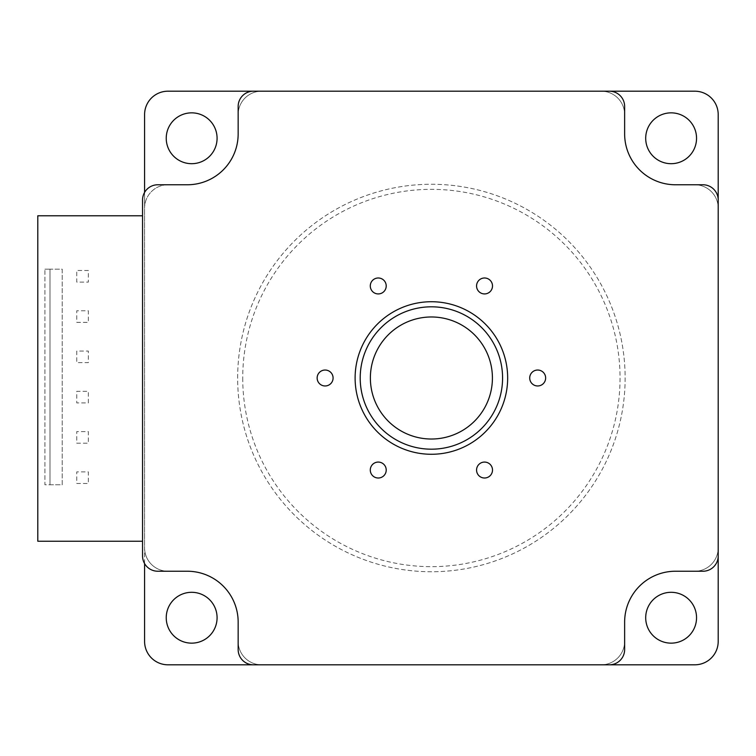 <?xml version="1.0" encoding="UTF-8"?>
<svg xmlns="http://www.w3.org/2000/svg" width="756" height="756" viewBox="0 0 756 756"><rect width="100%" height="100%" fill="white"/><g stroke="black" fill="none" stroke-linecap="round" stroke-linejoin="round"><path stroke-width="0.57" stroke-dasharray="3.78 2.83" d="M261.548 664.808A23.389 23.389 0 0 1 238.159 641.409L238.159 649.546A15.252 15.252 0 0 0 253.411 664.808L261.548 664.808A23.389 23.389 0 0 1 238.159 641.409L238.159 622.093A50.85 50.85 0 0 0 187.308 571.234L167.983 571.234A23.389 23.389 0 0 1 144.585 547.845L144.585 208.155A23.389 23.389 0 0 1 167.983 184.766L187.308 184.766A50.85 50.85 0 0 0 238.159 133.906L238.159 114.591A23.389 23.389 0 0 1 261.548 91.192L253.411 91.192A15.252 15.252 0 0 0 238.159 106.454L238.159 114.591A23.389 23.389 0 0 1 261.548 91.192M144.585 563.589L144.585 547.845A23.389 23.389 0 0 0 167.983 571.234L157.815 571.234A15.252 15.252 0 0 1 142.553 555.981L142.553 541.239L37.8 541.239L37.8 215.781L142.553 215.781L142.553 200.019A15.252 15.252 0 0 1 157.815 184.766L167.983 184.766A23.389 23.389 0 0 0 144.585 208.155L144.585 192.411M62.209 484.785L62.209 269.174L50 269.174L50 484.785L62.209 484.785L62.209 269.174L44.916 269.174L50 269.174L50 484.785L44.916 484.785L44.916 269.174L44.916 484.785L62.209 484.785M76.753 443.196L88.348 443.196L88.348 431.6L76.753 431.6L76.753 443.196L88.348 443.196L88.348 431.6L76.753 431.6L76.753 443.196M76.753 483.471L88.348 483.471L88.348 471.876L76.753 471.876L76.753 483.471L88.348 483.471L88.348 471.876L76.753 471.876L76.753 483.471M88.348 402.92L88.348 391.325L76.753 391.325L76.753 402.92L88.348 402.92L88.348 391.325L76.753 391.325L76.753 402.92L88.348 402.92M76.753 322.368L88.348 322.368L88.348 310.773L76.753 310.773L76.753 322.368L88.348 322.368L88.348 310.773L76.753 310.773L76.753 322.368M88.348 270.497L76.753 270.497L76.753 282.092L88.348 282.092L88.348 270.497L76.753 270.497L76.753 282.092L88.348 282.092L88.348 270.497M76.753 351.049L76.753 362.644L88.348 362.644L88.348 351.049L76.753 351.049L76.753 362.644L88.348 362.644L88.348 351.049L76.753 351.049M355.112 378A76.28 76.28 0 0 0 469.533 444.055A76.28 76.28 0 0 0 469.533 311.945A76.28 76.28 0 0 0 355.112 378A76.28 76.28 0 0 1 469.533 311.945A76.28 76.28 0 0 1 469.533 444.055A76.28 76.28 0 0 1 355.112 378A76.28 76.28 0 0 1 469.533 311.945A76.28 76.28 0 0 1 469.533 444.055A76.28 76.28 0 0 1 355.112 378M718.2 547.845A23.389 23.389 0 0 1 694.811 571.234L702.948 571.234A15.252 15.252 0 0 0 718.2 555.981L718.2 547.845A23.389 23.389 0 0 1 694.811 571.234L675.486 571.234A50.85 50.85 0 0 0 624.636 622.093L624.636 641.409A23.389 23.389 0 0 1 601.237 664.808L609.374 664.808A15.252 15.252 0 0 0 624.636 649.546L624.636 641.409A23.389 23.389 0 0 1 601.237 664.808M601.237 91.192A23.389 23.389 0 0 1 624.636 114.591L624.636 106.454A15.252 15.252 0 0 0 609.374 91.192L601.237 91.192A23.389 23.389 0 0 1 624.636 114.591L624.636 133.906A50.85 50.85 0 0 0 675.486 184.766L694.811 184.766A23.389 23.389 0 0 1 718.2 208.155L718.2 200.019A15.252 15.252 0 0 0 702.948 184.766L694.811 184.766A23.389 23.389 0 0 1 718.2 208.155M142.553 215.781L142.553 541.239M374.267 279.058A7.966 7.966 0 0 0 371.357 289.945A7.966 7.966 0 0 0 382.243 292.855A7.966 7.966 0 0 0 385.154 281.979A7.966 7.966 0 0 0 374.267 279.058M488.518 279.058A7.966 7.966 0 0 0 477.631 281.979A7.966 7.966 0 0 0 480.551 292.855A7.966 7.966 0 0 0 491.438 289.945A7.966 7.966 0 0 0 488.518 279.058M545.643 378A7.966 7.966 0 0 0 537.677 370.034A7.966 7.966 0 0 0 529.71 378A7.966 7.966 0 0 0 537.677 385.966A7.966 7.966 0 0 0 545.643 378M488.518 476.941A7.966 7.966 0 0 0 491.438 466.055A7.966 7.966 0 0 0 480.551 463.144A7.966 7.966 0 0 0 477.631 474.021A7.966 7.966 0 0 0 488.518 476.941M374.267 476.941A7.966 7.966 0 0 0 385.154 474.021A7.966 7.966 0 0 0 382.243 463.144A7.966 7.966 0 0 0 371.357 466.055A7.966 7.966 0 0 0 374.267 476.941M317.142 378A7.966 7.966 0 0 0 325.118 385.966A7.966 7.966 0 0 0 333.084 378A7.966 7.966 0 0 0 325.118 370.034A7.966 7.966 0 0 0 317.142 378M694.811 664.808L167.983 664.808A23.389 23.389 0 0 1 144.585 641.409L144.585 114.591A23.389 23.389 0 0 1 167.983 91.192L694.811 91.192A23.389 23.389 0 0 1 718.2 114.591L718.2 641.409A23.389 23.389 0 0 1 694.811 664.808M370.374 378A61.019 61.019 0 0 0 461.907 430.844A61.019 61.019 0 0 0 461.907 325.156A61.019 61.019 0 0 0 370.374 378M166.235 138.272A25.43 25.43 0 0 0 204.375 160.291A25.43 25.43 0 0 0 204.375 116.254A25.43 25.43 0 0 0 166.235 138.272M645.7 138.272A25.43 25.43 0 0 0 683.84 160.291A25.43 25.43 0 0 0 683.84 116.254A25.43 25.43 0 0 0 645.7 138.272M645.7 617.728A25.43 25.43 0 0 0 683.84 639.746A25.43 25.43 0 0 0 683.84 595.709A25.43 25.43 0 0 0 645.7 617.728M166.235 617.728A25.43 25.43 0 0 0 204.375 639.746A25.43 25.43 0 0 0 204.375 595.709A25.43 25.43 0 0 0 166.235 617.728M237.649 378A193.744 193.744 0 0 1 528.264 210.215A193.744 193.744 0 0 1 528.264 545.785A193.744 193.744 0 0 1 237.649 378A193.744 193.744 0 0 1 528.264 210.215A193.744 193.744 0 0 1 528.264 545.785A193.744 193.744 0 0 1 237.649 378M360.206 378A71.196 71.196 0 0 0 466.991 439.652A71.196 71.196 0 0 0 466.991 316.348A71.196 71.196 0 0 0 360.206 378M242.733 378A188.66 188.66 0 0 0 525.722 541.381A188.66 188.66 0 0 0 525.722 214.619A188.66 188.66 0 0 0 242.733 378"/><path stroke-width="1.13" d="M142.553 200.019A15.252 15.252 0 0 1 157.815 184.766L187.308 184.766A50.85 50.85 0 0 0 238.159 133.906L238.159 106.454A15.252 15.252 0 0 1 253.411 91.192L609.374 91.192A15.252 15.252 0 0 1 624.636 106.454L624.636 133.906A50.85 50.85 0 0 0 675.486 184.766L702.948 184.766A15.252 15.252 0 0 1 718.2 200.019L718.2 555.981A15.252 15.252 0 0 1 702.948 571.234L675.486 571.234A50.85 50.85 0 0 0 624.636 622.093L624.636 649.546A15.252 15.252 0 0 1 609.374 664.808L253.411 664.808A15.252 15.252 0 0 1 238.159 649.546L238.159 622.093A50.85 50.85 0 0 0 187.308 571.234L157.815 571.234A15.252 15.252 0 0 1 142.553 555.981L142.553 200.019M382.243 292.855A7.966 7.966 0 0 1 371.357 289.945A7.966 7.966 0 0 1 374.267 279.058A7.966 7.966 0 0 1 385.154 281.979A7.966 7.966 0 0 1 382.243 292.855M480.551 292.855A7.966 7.966 0 0 1 477.631 281.979A7.966 7.966 0 0 1 488.518 279.058A7.966 7.966 0 0 1 491.438 289.945A7.966 7.966 0 0 1 480.551 292.855M529.71 378A7.966 7.966 0 0 1 537.677 370.034A7.966 7.966 0 0 1 545.643 378A7.966 7.966 0 0 1 537.677 385.966A7.966 7.966 0 0 1 529.71 378M480.551 463.144A7.966 7.966 0 0 1 491.438 466.055A7.966 7.966 0 0 1 488.518 476.941A7.966 7.966 0 0 1 477.631 474.021A7.966 7.966 0 0 1 480.551 463.144M382.243 463.144A7.966 7.966 0 0 1 385.154 474.021A7.966 7.966 0 0 1 374.267 476.941A7.966 7.966 0 0 1 371.357 466.055A7.966 7.966 0 0 1 382.243 463.144M333.084 378A7.966 7.966 0 0 1 325.118 385.966A7.966 7.966 0 0 1 317.142 378A7.966 7.966 0 0 1 325.118 370.034A7.966 7.966 0 0 1 333.084 378M360.206 378A71.196 71.196 0 0 1 466.991 316.348A71.196 71.196 0 0 1 466.991 439.652A71.196 71.196 0 0 1 360.206 378M370.374 378A61.019 61.019 0 0 0 461.907 430.844A61.019 61.019 0 0 0 461.907 325.156A61.019 61.019 0 0 0 370.374 378M142.553 541.239L37.8 541.239L37.8 215.781L142.553 215.781M355.112 378A76.28 76.28 0 0 0 469.533 444.055A76.28 76.28 0 0 0 469.533 311.945A76.28 76.28 0 0 0 355.112 378M261.548 664.808L167.983 664.808A23.389 23.389 0 0 1 144.585 641.409L144.585 563.589M718.2 547.845L718.2 641.409A23.389 23.389 0 0 1 694.811 664.808L601.237 664.808M601.237 91.192L694.811 91.192A23.389 23.389 0 0 1 718.2 114.591L718.2 208.155M144.585 192.411L144.585 114.591A23.389 23.389 0 0 1 167.983 91.192L261.548 91.192M166.235 617.728A25.43 25.43 0 0 0 204.375 639.746A25.43 25.43 0 0 0 204.375 595.709A25.43 25.43 0 0 0 166.235 617.728M645.7 617.728A25.43 25.43 0 0 0 683.84 639.746A25.43 25.43 0 0 0 683.84 595.709A25.43 25.43 0 0 0 645.7 617.728M645.7 138.272A25.43 25.43 0 0 0 683.84 160.291A25.43 25.43 0 0 0 683.84 116.254A25.43 25.43 0 0 0 645.7 138.272M166.235 138.272A25.43 25.43 0 0 0 204.375 160.291A25.43 25.43 0 0 0 204.375 116.254A25.43 25.43 0 0 0 166.235 138.272"/></g></svg>
